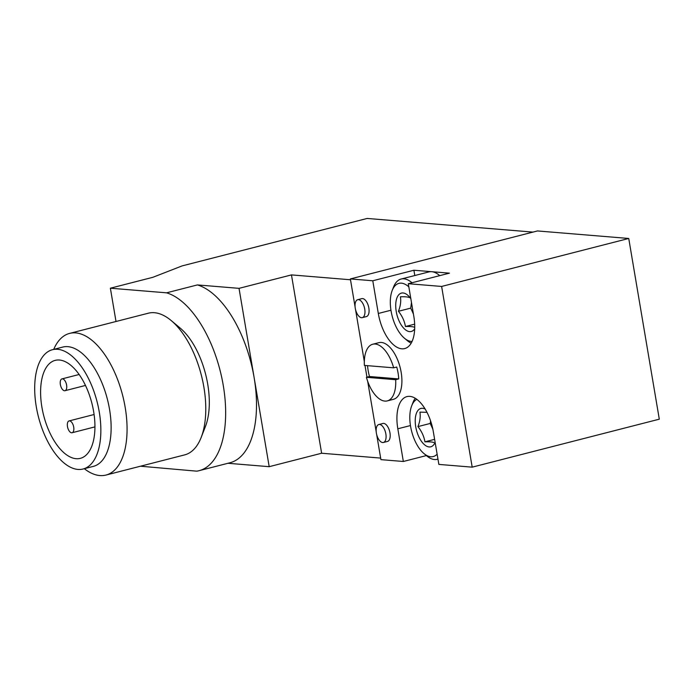 <?xml version="1.0" encoding="UTF-8"?>
<svg xmlns="http://www.w3.org/2000/svg" width="694" height="694" viewBox="0 0 694 694"><rect width="100%" height="100%" fill="white"/><g stroke="black" fill="none" stroke-linecap="round" stroke-linejoin="round"><path stroke-width="1.04" d="M69.582 420.885A6.09 2.993 -104.4 0 0 69.079 420.928A6.09 2.993 -104.4 0 0 67.474 426.576A6.09 2.993 -104.4 0 0 72.107 432.735A6.09 2.993 -104.4 0 0 73.607 426.584A6.09 2.993 -104.4 0 0 69.582 420.885M62.477 378.855A6.09 2.993 -104.4 0 0 61.966 378.898A6.09 2.993 -104.4 0 0 60.369 384.545A6.09 2.993 -104.4 0 0 64.993 390.705A6.09 2.993 -104.4 0 0 66.503 384.554A6.09 2.993 -104.4 0 0 62.477 378.855M53.707 349.386A73.13 35.949 75.6 0 1 69.626 333.389L148.334 313.202A73.13 35.949 75.6 0 1 171.166 320.533L180.162 328.062A61.584 30.276 75.6 0 1 205.415 426.541L201.156 437.472A73.13 35.949 75.6 0 1 184.665 454.882L105.948 475.06A73.13 35.949 75.6 0 1 99.849 475.555A73.13 35.949 75.6 0 1 84.304 468.702M532.975 232.1L367.178 218.445L182.123 265.897L152.862 277.305L110.372 288.201L166.551 292.825A92.024 45.24 75.6 0 1 222.843 383.027A92.024 45.24 75.6 0 1 199.091 470.679A92.024 45.24 75.6 0 1 196.714 471.157L140.483 466.212M110.372 288.201L116.011 321.496M269.194 466.68L239.031 288.348L291.463 274.902L321.626 453.234L269.194 466.68L227.962 463.28M364.393 365.408A29.252 14.383 75.6 0 1 372.765 344.224A29.252 14.383 75.6 0 1 393.645 367.82L364.393 365.408M380.659 458.092L321.626 453.234M291.463 274.902L350.496 279.769M390.956 310.227L378.308 313.471A34.735 17.081 -104.4 0 0 404.697 348.579A34.735 17.081 -104.4 0 0 413.824 316.395L408.298 283.707L449.417 273.158L431.659 271.692A33.52 16.483 -104.4 0 0 428.866 271.927L401.106 279.04A33.52 16.483 75.6 0 1 411.993 282.753M408.298 283.707L441.627 286.449L628.738 238.467L537.468 230.946L350.357 278.927L372.782 280.775L413.902 270.235L431.659 271.692A33.52 16.483 -104.4 0 1 439.744 275.639M410.458 425.552L397.818 428.788A34.735 17.081 -104.4 0 1 406.944 396.604A34.735 17.081 -104.4 0 1 433.325 431.72L438.86 464.407L472.189 467.157L659.3 419.176L628.738 238.467M426.376 455.585L403.344 461.484L380.919 459.636L376.66 434.453M441.627 286.449L472.189 467.157M350.357 278.927L355.094 306.939M355.545 309.628L364.324 361.548M364.992 365.46L366.97 377.154M367.664 381.258L376.209 431.772M357.696 299.695L361.808 298.637A9.265 4.554 75.6 0 1 368.523 306.479A9.265 4.554 75.6 0 1 366.415 316.585L362.303 317.644A9.265 4.554 75.6 0 1 361.531 317.705A9.265 4.554 75.6 0 1 355.415 309.038A9.265 4.554 75.6 0 1 357.696 299.695A9.265 4.554 75.6 0 1 364.411 307.537A9.265 4.554 75.6 0 1 362.303 317.644M378.811 424.528L382.923 423.47A9.265 4.554 75.6 0 1 389.638 431.312A9.265 4.554 75.6 0 1 387.53 441.419L383.418 442.468A9.265 4.554 75.6 0 1 382.646 442.529A9.265 4.554 75.6 0 1 376.521 433.871A9.265 4.554 75.6 0 1 378.811 424.528A9.265 4.554 75.6 0 1 385.526 432.371A9.265 4.554 75.6 0 1 383.418 442.468M378.308 313.471L372.782 280.775M397.818 428.788L403.344 461.484M372.765 344.224L378.933 342.645A29.252 14.383 75.6 0 1 401.826 378.126A29.252 14.383 75.6 0 1 393.463 399.31L387.295 400.898A29.252 14.383 75.6 0 1 366.406 377.302L395.658 379.705A29.252 14.383 75.6 0 1 387.295 400.898M166.551 292.825L197.4 284.922L239.031 288.348M77.928 469.43A61.584 30.276 75.6 0 1 37.259 411.828A61.584 30.276 75.6 0 1 52.475 349.707A61.584 30.276 75.6 0 1 97.099 401.835A61.584 30.276 75.6 0 1 83.063 469.014A61.584 30.276 75.6 0 1 77.928 469.43M76.114 458.699A50.584 24.871 75.6 0 1 42.707 411.386A50.584 24.871 75.6 0 1 55.208 360.36A50.584 24.871 75.6 0 1 91.86 403.179A50.584 24.871 75.6 0 1 80.331 458.352A50.584 24.871 75.6 0 1 76.114 458.699M52.475 349.707L62.755 347.069A61.584 30.276 75.6 0 1 107.379 399.206A61.584 30.276 75.6 0 1 93.352 466.377L83.063 469.014M69.626 333.389A73.13 35.949 75.6 0 1 122.612 395.294A73.13 35.949 75.6 0 1 105.948 475.06M171.166 320.533A73.13 35.949 75.6 0 1 201.156 437.472M395.658 379.705L398.738 378.915A29.252 14.383 -104.4 0 0 396.734 367.031L393.645 367.82M366.406 377.302L369.494 376.512L398.738 378.915M367.551 365.669A29.252 14.383 -104.4 0 0 369.494 376.512M413.902 270.235L414.804 275.527M435.129 442.364A19.805 9.733 75.6 0 1 429.118 446.936A19.805 9.733 75.6 0 1 415.402 424.372A19.805 9.733 75.6 0 1 425.205 409.113M433.941 442.572C432.431 441.939 429.439 441.688 424.945 441.835C424.017 436.396 421.674 431.321 417.935 426.602C420 421.414 420.659 416.582 419.922 412.115L426.897 412.34M437.125 454.188A29.859 14.678 75.6 0 1 430.783 456.747A29.859 14.678 75.6 0 1 423.947 453.555A29.859 14.678 75.6 0 1 411.698 405.799A29.859 14.678 75.6 0 1 416.816 399.319M437.957 459.081A33.52 16.483 75.6 0 1 437.263 459.298A33.52 16.483 75.6 0 1 434.47 459.523A33.52 16.483 75.6 0 1 426.801 455.932L423.947 453.555M411.698 405.799L413.051 402.338A33.52 16.483 75.6 0 1 415.238 398.252M414.682 328.835A19.805 9.733 75.6 0 1 409.616 331.619A19.805 9.733 75.6 0 1 395.727 306.496A19.805 9.733 75.6 0 1 408.584 295.982A19.805 9.733 75.6 0 1 410.831 298.689M414.439 327.256C412.93 326.622 409.937 326.371 405.443 326.51C404.507 321.079 402.173 316.004 398.434 311.285C400.499 306.097 401.158 301.265 400.421 296.789C404.932 296.65 407.933 296.902 409.408 297.535M412.045 341.448A29.859 14.678 75.6 0 1 411.273 341.422A29.859 14.678 75.6 0 1 404.446 338.23A29.859 14.678 75.6 0 1 392.197 290.482A29.859 14.678 75.6 0 1 408.827 286.865M411.178 343.148A33.52 16.483 75.6 0 1 407.291 340.615L404.446 338.23M392.197 290.482L393.55 287.021A33.52 16.483 75.6 0 1 401.106 279.04M411.481 302.558L410.718 308.127L398.434 311.285M414.665 324.15L405.443 326.51M410.718 308.127L413.416 313.983M430.584 420.859L430.228 423.453L417.935 426.602M434.618 439.354L424.945 441.835M430.228 423.453L432.839 429.126M199.091 470.679L229.931 462.777A92.024 45.24 -104.4 0 0 254.108 377.51A92.024 45.24 -104.4 0 0 197.4 284.922M72.107 432.735L94.939 426.879M69.079 420.928L94.089 414.518M64.993 390.705L85.483 385.448M61.966 378.898L79.133 374.491M437.263 459.298L437.966 459.116"/></g></svg>
